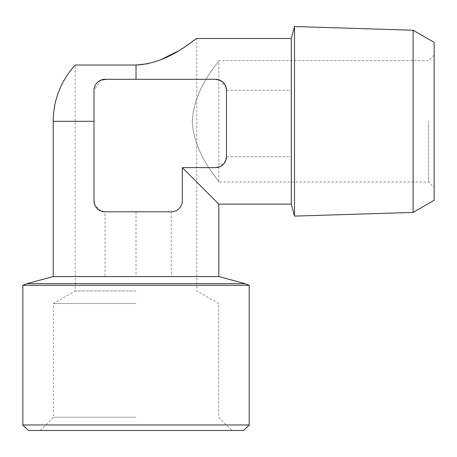 <?xml version="1.0" encoding="UTF-8"?>
<svg xmlns="http://www.w3.org/2000/svg" width="457" height="457" viewBox="0 0 457 457"><rect width="100%" height="100%" fill="white"/><g stroke="black" fill="none" stroke-linecap="round" stroke-linejoin="round"><path stroke-width="0.34" stroke-dasharray="2.29 1.71" d="M434.15 200.263L434.15 42.37M428.632 121.316L428.632 182.046L428.632 121.316M28.368 430.483L243.684 430.483M249.202 424.964L22.85 424.964M136.026 417.235L53.492 417.235L136.026 417.235M413.111 30.225L413.111 212.408M136.026 303.505L53.492 303.505L136.026 303.505M136.026 290.915L75.296 290.915L136.026 290.915M40.239 430.483L53.492 417.235L53.492 303.505L75.296 290.915L75.296 65.014L136.026 65.014L136.026 79.301L215.47 79.301L105.053 79.301C98.392 79.975 94.713 83.654 94.011 90.343L100.928 80.101M192.328 121.316C193.665 154.986 219.994 181.463 218.84 182.046C220.114 181.6 193.659 155.054 192.328 121.316C193.665 154.986 219.994 181.463 218.84 182.046C220.114 181.6 193.659 155.054 192.328 121.316C193.688 87.544 220.028 61.158 218.84 60.587C220.097 61.089 193.705 87.458 192.328 121.316C193.688 87.544 220.028 61.158 218.84 60.587C220.097 61.089 193.705 87.458 192.328 121.316M22.85 285.305L249.202 285.305M294.508 216.115L294.508 26.517M218.84 276.588L53.212 276.588M135.004 211.802L171.306 211.802L135.004 211.802M94.011 91.251L94.011 90.343A11.042 11.042 0 0 1 105.053 79.301L215.47 79.301A11.042 11.042 0 0 1 226.512 90.343C226.072 83.831 222.393 80.152 215.47 79.301M106.767 79.301L121.191 79.301M215.47 167.639L182.343 167.639L215.47 167.639C222.45 166.725 226.135 163.046 226.512 156.597L226.512 90.343L226.512 156.597A11.042 11.042 0 0 1 215.47 167.639L182.343 167.639L182.343 200.76L182.343 167.639L218.84 204.13M94.011 200.76C94.862 207.678 98.541 211.357 105.053 211.802A11.042 11.042 0 0 1 94.011 200.76L94.011 90.343M182.343 200.76A11.042 11.042 0 0 1 171.306 211.802C177.75 211.437 181.429 207.758 182.343 200.76C181.435 207.746 177.756 211.425 171.306 211.802L105.053 211.802L105.053 276.588M100.946 211.008L94.936 205.176M231.813 430.483L136.026 430.483L231.813 430.483L218.56 417.235L218.56 303.505L196.756 290.915L196.756 38.508L191.746 42.107M186.148 45.94L177.567 51.35M159.739 60.227L148.336 63.689M219.88 80.221L225.718 86.23M225.735 160.664L219.96 166.685M291.298 204.13L291.298 38.508M26.843 283.654L245.209 283.654M53.212 121.316L94.011 121.316M171.306 211.802L171.306 276.588M226.512 156.597L291.298 156.597M226.512 90.343L291.298 90.343M136.026 211.802L136.026 276.588M434.15 55.069L428.632 60.587L218.84 60.587L218.84 182.046L428.632 182.046L434.15 187.564"/><path stroke-width="0.69" d="M249.202 424.964L243.684 430.483L28.368 430.483L22.85 424.964L249.202 424.964L249.202 285.305L22.85 285.305L26.843 283.654L245.209 283.654L249.202 285.305M413.111 30.225L434.15 42.37L434.15 200.263L413.111 212.408L413.111 30.225L294.508 26.517L294.508 216.115L291.298 204.13L291.298 38.508L294.508 26.517M148.336 63.689L136.026 65.014C169.684 63.683 196.156 37.365 196.756 38.508C196.293 37.223 169.855 63.654 136.026 65.014L75.296 65.014A82.814 82.814 0 0 0 53.212 121.316L53.212 276.588L218.84 276.588L245.209 283.654M182.343 200.76L182.343 167.639L182.343 200.76A11.042 11.042 0 0 1 171.306 211.802L105.053 211.802L100.946 211.008M225.718 86.23L226.512 90.343L226.512 156.597L226.512 90.343A11.042 11.042 0 0 0 215.47 79.301L105.053 79.301A11.042 11.042 0 0 0 94.011 90.343L94.011 200.76A11.042 11.042 0 0 0 105.053 211.802M94.011 90.343L94.011 91.251M100.928 80.101L106.767 79.301M121.191 79.301L136.026 79.301L136.026 65.014M218.84 276.588L218.84 204.13L182.343 167.639L215.47 167.639A11.042 11.042 0 0 0 226.512 156.597L225.735 160.664M94.936 205.176L94.011 200.76M191.746 42.107L186.148 45.94M177.567 51.35L159.739 60.227M215.47 79.301L219.88 80.221M219.96 166.685L215.47 167.639M94.011 121.316L53.212 121.316M218.84 204.13L291.298 204.13M196.756 38.508L291.298 38.508M413.111 212.408L294.508 216.115M53.212 276.588L26.843 283.654M22.85 424.964L22.85 285.305"/></g></svg>
